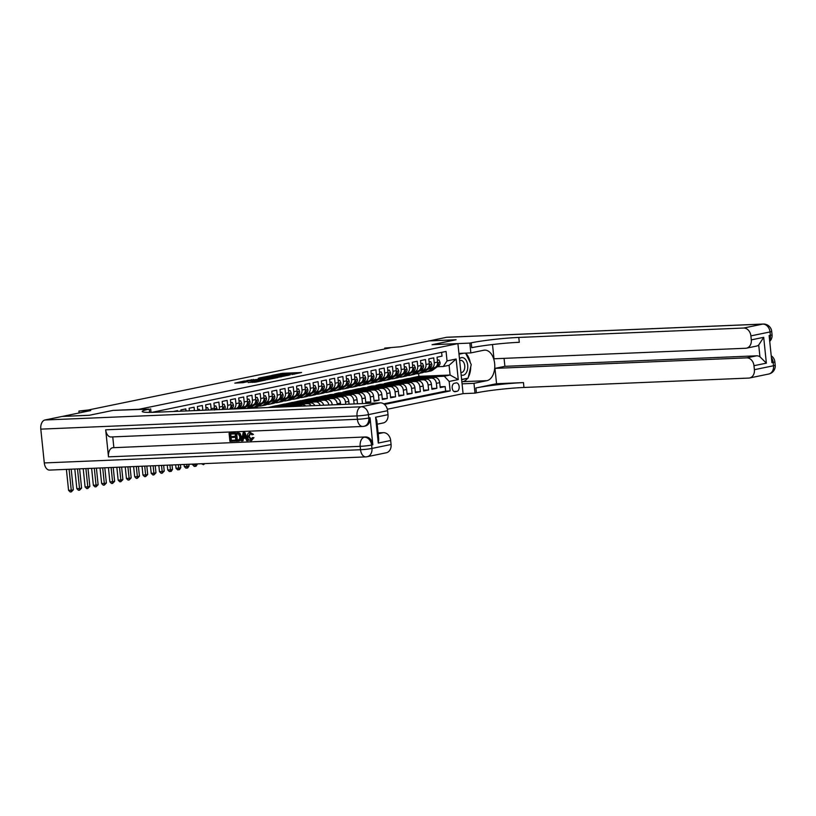 <?xml version="1.0" encoding="UTF-8"?>
<svg xmlns="http://www.w3.org/2000/svg" width="816" height="816" viewBox="0 0 816 816"><rect width="100%" height="100%" fill="white"/><g stroke="black" fill="none" stroke-linecap="round" stroke-linejoin="round"><path stroke-width="1.22" d="M291.873 374.554L301.553 372.514L282.55 373.31L271.871 375.36L290.445 373.912L293.699 373.942L291.873 374.554M248.237 382.439L255.683 382.133L265.526 380.062L244.137 381.041L234.804 383.132L243.117 382.653L247.493 381.715L242.383 381.745L248.115 380.929L262.018 380.48L248.248 382.571M113.098 410.387L138.904 409.295L457.909 343.618L432.092 344.689L455.858 339.803L428.961 340.925L400.656 346.749L384.693 348.095L390.079 347.871L88.424 409.979L78.917 411.06L79.111 412.957M113.087 410.377L89.332 415.262L62.444 416.395L90.749 410.56L78.917 411.06M279.041 377.145L290.241 374.84L271.228 375.635L259.519 377.91L279.041 377.145M277.868 377.563L266.424 379.746L246.901 380.511L262.721 378.828L265.71 378.175L258.305 378.247L277.868 377.563M365.313 397.984A5.457 4.284 -101.6 0 0 360.448 392.751L330.46 394.546L357.143 393.434A5.457 4.284 78.4 0 1 361.998 398.667L365.313 397.984L365.823 402.92L370.78 401.9L365.731 402.104M373.575 396.28A5.457 4.284 -101.6 0 0 368.71 391.048L338.732 392.843L365.405 391.731A5.457 4.284 78.4 0 1 370.27 396.964L373.575 396.28L374.085 401.217L379.042 400.197L374.003 400.411M381.837 394.577A5.457 4.284 -101.6 0 0 376.972 389.354L350.299 390.466L346.994 391.15L373.667 390.028A5.457 4.284 78.4 0 1 378.532 395.26L381.837 394.577L382.347 399.514L387.304 398.494L382.265 398.708M390.099 392.873A5.457 4.284 -101.6 0 0 385.244 387.651L358.561 388.763L355.256 389.446L381.929 388.334A5.457 4.284 78.4 0 1 386.794 393.557L390.099 392.873L390.609 397.81L395.566 396.79L390.527 397.004M398.361 391.18A5.457 4.284 -101.6 0 0 393.506 385.948L363.518 387.743L390.201 386.631A5.457 4.284 78.4 0 1 395.056 391.853L398.361 391.18L398.871 396.117L403.838 395.087L398.789 395.301M406.633 389.477A5.457 4.284 -101.6 0 0 401.768 384.244L371.79 386.039L398.463 384.928A5.457 4.284 78.4 0 1 403.328 390.16L406.633 389.477L407.143 394.414L412.1 393.394L407.051 393.598M414.895 387.773A5.457 4.284 -101.6 0 0 410.03 382.541L380.052 384.336L406.725 383.224A5.457 4.284 78.4 0 1 411.59 388.457L414.895 387.773L415.405 392.71L420.362 391.69L415.324 391.894M423.157 386.07A5.457 4.284 -101.6 0 0 418.302 380.848L391.619 381.959L388.314 382.643L414.987 381.521A5.457 4.284 78.4 0 1 419.852 386.753L423.157 386.07L423.667 391.007L428.624 389.987L423.586 390.201M431.419 384.367A5.457 4.284 -101.6 0 0 426.564 379.144L399.881 380.256L396.576 380.939L423.259 379.817A5.457 4.284 78.4 0 1 428.114 385.05L431.419 384.367L431.929 389.303L436.897 388.283L436.387 383.347A5.457 4.284 -101.6 0 0 431.521 378.124L404.848 379.236L408.153 378.553L434.826 377.441A5.457 4.284 -101.6 0 1 439.691 382.673L440.201 387.6L445.159 386.58L445.628 391.109L450.146 390.925L449.167 381.46L444.302 376.227L413.11 377.533L418.894 376.339L450.085 375.034L449.086 365.303L443.292 366.496L447.035 360.907L446.066 351.441L151.888 412.355M431.848 388.498L436.897 388.283M441.619 352.349L442.007 356.153L437.05 357.184L437.56 362.11A5.457 4.284 -101.6 0 1 434.357 367.639L431.052 368.322A5.457 4.284 -101.6 0 0 434.255 362.794L433.745 357.857L428.788 358.877L429.298 363.814A5.457 4.284 -101.6 0 1 426.095 369.342L422.79 370.015A5.457 4.284 78.4 0 1 422.249 370.087L419.72 370.974A8.66 6.803 78.4 0 1 419.414 371.168M422.79 370.015A5.457 4.284 78.4 0 0 425.993 364.497L425.483 359.56L420.526 360.58L421.036 365.517A5.457 4.284 -101.6 0 1 417.833 371.035L414.528 371.719A5.457 4.284 78.4 0 1 413.987 371.79L411.448 372.677A8.66 6.803 78.4 0 1 411.152 372.871M414.528 371.719A5.457 4.284 78.4 0 0 417.731 366.2L417.221 361.264L412.264 362.284L412.774 367.22A5.457 4.284 -101.6 0 1 409.571 372.739L406.266 373.422A5.457 4.284 78.4 0 1 405.725 373.493L403.186 374.371A8.66 6.803 78.4 0 1 402.89 374.575M406.266 373.422A5.457 4.284 78.4 0 0 409.469 367.904L408.959 362.967L403.991 363.987L404.501 368.924A5.457 4.284 -101.6 0 1 401.299 374.442L397.994 375.125A5.457 4.284 78.4 0 1 397.453 375.187L394.924 376.074A8.66 6.803 78.4 0 1 394.628 376.278M397.994 375.125A5.457 4.284 78.4 0 0 401.197 369.597L400.687 364.67L395.729 365.69L396.239 370.627A5.457 4.284 -101.6 0 1 393.037 376.145L389.732 376.829A5.457 4.284 78.4 0 1 389.191 376.89L386.662 377.777A8.66 6.803 78.4 0 1 386.356 377.981M389.732 376.829A5.457 4.284 78.4 0 0 392.935 371.3L392.425 366.364L387.467 367.384L387.977 372.32A5.457 4.284 -101.6 0 1 384.775 377.849L381.47 378.532A5.457 4.284 78.4 0 1 380.929 378.593L378.389 379.481A8.66 6.803 78.4 0 1 378.094 379.675M381.47 378.532A5.457 4.284 78.4 0 0 384.673 373.004L384.163 368.067L379.205 369.087L379.715 374.024A5.457 4.284 -101.6 0 1 376.513 379.552L373.208 380.225A5.457 4.284 78.4 0 1 372.667 380.297L370.127 381.184A8.66 6.803 78.4 0 1 369.832 381.378M373.208 380.225A5.457 4.284 78.4 0 0 376.411 374.707L375.901 369.77L370.933 370.79L371.443 375.727A5.457 4.284 -101.6 0 1 368.251 381.245L364.936 381.929A5.457 4.284 78.4 0 1 364.395 382L361.865 382.877A8.66 6.803 78.4 0 1 361.57 383.081M364.936 381.929A5.457 4.284 78.4 0 0 368.138 376.411L367.628 371.474L362.671 372.494L363.181 377.431A5.457 4.284 -101.6 0 1 359.978 382.949L356.674 383.632A5.457 4.284 78.4 0 1 356.133 383.704L354.725 383.755M356.674 383.632A5.457 4.284 78.4 0 0 359.876 378.114L359.366 373.177L354.409 374.197L354.919 379.134A5.457 4.284 -101.6 0 1 351.716 384.652L348.412 385.336A5.457 4.284 78.4 0 1 347.871 385.397L346.463 385.458M348.412 385.336A5.457 4.284 78.4 0 0 351.614 379.807L351.104 374.881L346.147 375.901L346.657 380.837A5.457 4.284 -101.6 0 1 343.454 386.356L340.15 387.039A5.457 4.284 78.4 0 1 339.609 387.1L338.201 387.161M340.15 387.039A5.457 4.284 78.4 0 0 343.352 381.511L342.842 376.574L337.885 377.594L338.395 382.531A5.457 4.284 -101.6 0 1 335.192 388.059L331.877 388.732A5.457 4.284 78.4 0 1 331.337 388.804L329.939 388.865M331.877 388.732A5.457 4.284 78.4 0 0 335.08 383.214L334.57 378.277L329.613 379.297L330.123 384.234A5.457 4.284 -101.6 0 1 326.92 389.762L323.615 390.436A5.457 4.284 78.4 0 1 323.075 390.507L321.667 390.568M323.615 390.436A5.457 4.284 78.4 0 0 326.818 384.917L326.308 379.981L321.351 381.001L321.861 385.937A5.457 4.284 -101.6 0 1 318.658 391.456L315.353 392.139A5.457 4.284 78.4 0 1 314.813 392.21L313.405 392.261M315.353 392.139A5.457 4.284 78.4 0 0 318.556 386.621L318.046 381.684L313.089 382.704L313.599 387.641A5.457 4.284 -101.6 0 1 310.396 393.159L307.091 393.842A5.457 4.284 78.4 0 1 306.551 393.904L305.143 393.965M307.091 393.842A5.457 4.284 78.4 0 0 310.294 388.324L309.784 383.387L304.827 384.407L305.337 389.344A5.457 4.284 -101.6 0 1 302.134 394.862L298.829 395.546A5.457 4.284 78.4 0 1 298.289 395.607L296.881 395.668M298.829 395.546A5.457 4.284 78.4 0 0 302.032 390.017L301.522 385.081L296.555 386.111L297.065 391.037A5.457 4.284 -101.6 0 1 293.862 396.566L290.557 397.249A5.457 4.284 78.4 0 1 290.017 397.31L287.487 398.198A8.66 6.803 78.4 0 1 287.191 398.402M290.557 397.249A5.457 4.284 78.4 0 0 293.76 391.721L293.25 386.784L288.293 387.804L288.803 392.741A5.457 4.284 -101.6 0 1 285.6 398.269L282.295 398.942A5.457 4.284 78.4 0 1 281.755 399.014L279.225 399.901A8.66 6.803 78.4 0 1 278.919 400.095M282.295 398.942A5.457 4.284 78.4 0 0 285.498 393.424L284.988 388.487L280.031 389.507L280.541 394.444A5.457 4.284 -101.6 0 1 277.338 399.973L274.033 400.646A5.457 4.284 78.4 0 1 273.493 400.717L270.953 401.605A8.66 6.803 78.4 0 1 270.657 401.798M274.033 400.646A5.457 4.284 78.4 0 0 277.236 395.128L276.726 390.191L271.769 391.211L272.279 396.148A5.457 4.284 -101.6 0 1 269.076 401.666L265.771 402.349A5.457 4.284 78.4 0 1 265.231 402.421L262.691 403.298A8.66 6.803 78.4 0 1 262.395 403.502M265.771 402.349A5.457 4.284 78.4 0 0 268.974 396.831L268.464 391.894L263.497 392.914L264.007 397.851A5.457 4.284 -101.6 0 1 260.804 403.369L257.499 404.053A5.457 4.284 78.4 0 1 256.958 404.114L254.429 405.001A8.66 6.803 78.4 0 1 254.133 405.205M257.499 404.053A5.457 4.284 78.4 0 0 260.702 398.534L260.192 393.598L255.235 394.618L255.745 399.554A5.457 4.284 -101.6 0 1 252.542 405.073L249.237 405.756A5.457 4.284 78.4 0 1 248.696 405.817L246.167 406.705A8.66 6.803 78.4 0 1 245.871 406.909M249.237 405.756A5.457 4.284 78.4 0 0 252.44 400.228L251.93 395.291L246.973 396.321L247.483 401.248A5.457 4.284 -101.6 0 1 244.28 406.776L240.975 407.459A5.457 4.284 78.4 0 1 240.434 407.521L237.895 408.408A8.66 6.803 78.4 0 1 237.599 408.612M240.975 407.459A5.457 4.284 78.4 0 0 244.178 401.931L243.668 396.994L238.711 398.014L239.221 402.951A5.457 4.284 -101.6 0 1 236.018 408.479L233.59 408.979M233.274 408.989A5.457 4.284 78.4 0 0 235.916 403.634L235.406 398.698L230.449 399.718L230.959 404.654A5.457 4.284 -101.6 0 1 229.602 409.142M226.746 409.265A5.457 4.284 78.4 0 0 227.644 405.338L227.134 400.401L222.176 401.421L222.686 406.358A5.457 4.284 -101.6 0 1 222.248 409.448A3.611 2.836 78.4 0 0 222.615 408.275L223.615 408.071L222.615 408.275M219.147 409.581A5.457 4.284 78.4 0 0 219.382 407.041L218.872 402.104L213.914 403.124L214.424 408.061A5.457 4.284 -101.6 0 1 214.384 409.775M211.14 409.918A5.457 4.284 78.4 0 0 211.12 408.734L210.61 403.808L205.652 404.828L206.162 409.765A5.457 4.284 -101.6 0 1 206.193 410.122M202.837 410.264L202.348 405.501L197.39 406.521L197.798 410.468M194.432 410.611L194.075 407.204L189.118 408.224L189.394 410.825M186.028 410.958L185.813 408.908L180.856 409.928L180.989 411.172M177.623 411.315L177.551 410.611L173.247 411.499M295.035 406.409A5.457 4.284 -101.6 0 0 294.331 406.368L267.22 407.572M305.653 405.96A5.457 4.284 -101.6 0 0 302.593 404.665L275.92 405.776L268.495 407.449M301.736 406.133A5.457 4.284 78.4 0 0 299.288 405.348L272.615 406.46M314.905 405.583A5.457 4.284 -101.6 0 0 310.855 402.961L284.182 404.083L276.757 405.746M311.263 405.725A5.457 4.284 78.4 0 0 307.55 403.645L280.877 404.756M323.728 405.205A5.457 4.284 -101.6 0 0 319.127 401.258L292.444 402.38L285.029 404.042M320.239 405.358A5.457 4.284 78.4 0 0 315.823 401.941L289.139 403.053M332.255 404.858L332.255 404.787A5.457 4.284 -101.6 0 0 327.389 399.565L300.716 400.676L293.291 402.339M328.879 404.991A5.457 4.284 78.4 0 0 324.085 400.238L297.412 401.36M340.66 404.501L340.517 403.084A5.457 4.284 -101.6 0 0 335.651 397.861L308.978 398.973L301.553 400.636M337.304 404.644L337.212 403.767A5.457 4.284 78.4 0 0 332.347 398.545L305.674 399.656M349.064 404.155L348.779 401.39A5.457 4.284 -101.6 0 0 343.913 396.158L317.24 397.27L309.815 398.942M345.698 404.287L345.474 402.064A5.457 4.284 78.4 0 0 340.609 396.841L313.936 397.953M357.469 403.798L357.041 399.687A5.457 4.284 -101.6 0 0 352.186 394.454L325.502 395.566L318.087 397.239M354.103 403.94L353.736 400.37A5.457 4.284 78.4 0 0 348.881 395.138L322.198 396.25M456.154 382.918L454.328 383.296A4.223 2.591 87.6 0 0 452.186 387.804A4.223 2.591 87.6 0 0 454.94 391.711A4.223 2.591 87.6 0 0 455.195 391.68L457.021 391.303A4.223 2.591 87.6 0 0 459.163 386.794A4.223 2.591 87.6 0 0 456.409 382.888A4.223 2.591 87.6 0 0 456.154 382.918M387.335 409.244L463.08 393.649L457.909 343.618M384.489 404.44L450.146 390.925M447.035 360.907L456.134 359.03L458.255 379.583L449.167 381.46M427.686 369.475A8.66 6.803 78.4 0 0 427.982 369.271L430.511 368.383A5.457 4.284 -101.6 0 0 431.052 368.322M428.114 385.05L428.624 389.987M419.852 386.753L420.362 391.69M411.59 388.457L412.1 393.394M403.328 390.16L403.838 395.087M395.056 391.853L395.566 396.79M386.794 393.557L387.304 398.494M378.532 395.26L379.042 400.197M370.27 396.964L370.78 401.9M361.998 398.667L362.508 403.594M383.724 403.859L445.628 391.109M444.302 376.227L450.085 375.034L458.255 379.583M437.376 366.741L443.292 366.496M384.693 348.095L384.785 348.962M418.894 376.339L418.598 373.514M330.46 394.546L326.349 395.536M338.732 392.843L334.611 393.832M346.994 391.15L342.873 392.129M355.256 389.446L351.145 390.425M363.518 387.743L359.407 388.732M371.79 386.039L367.669 387.029M380.052 384.336L375.931 385.325M388.314 382.643L384.193 383.622M396.576 380.939L392.465 381.919M404.848 379.236L400.727 380.225M413.11 377.533L408.989 378.522M413.12 377.665L421.189 377.329L421.26 378.002M421.189 377.329L417.058 378.185M440.11 386.794L445.159 386.58M404.858 379.369L412.927 379.032L408.796 379.879M412.927 379.032L412.998 379.705M396.596 381.072L404.665 380.735L404.726 381.409M404.665 380.735L400.534 381.582M388.324 382.775L396.392 382.439L396.464 383.112M396.392 382.439L392.261 383.285M380.062 384.479L388.13 384.142L388.202 384.815M388.13 384.142L383.999 384.989M371.8 386.172L379.868 385.835L379.94 386.519M379.868 385.835L375.737 386.692M363.538 387.875L371.606 387.539L371.678 388.212M371.606 387.539L367.475 388.396M355.276 389.579L363.334 389.242L363.406 389.915M363.334 389.242L359.203 390.089M347.004 391.282L355.072 390.946L355.144 391.619M355.072 390.946L350.941 391.792M338.742 392.986L346.81 392.649L346.882 393.322M346.81 392.649L342.679 393.496M330.48 394.689L338.548 394.352L338.62 395.026M338.548 394.352L334.417 395.199M322.218 396.382L330.286 396.046L330.347 396.729M330.286 396.046L326.155 396.902M313.946 398.086L322.014 397.749L322.085 398.422M322.014 397.749L317.883 398.606M305.684 399.789L313.752 399.452L313.823 400.126M313.752 399.452L309.621 400.299M297.422 401.492L305.49 401.156L305.561 401.829M305.49 401.156L301.359 402.002M289.16 403.196L297.228 402.859L297.289 403.532M297.228 402.859L293.097 403.706M280.888 404.899L288.956 404.552L289.027 405.236M288.956 404.552L284.825 405.409M272.626 406.592L280.694 406.256L280.765 406.929M280.694 406.256L276.563 407.113M449.086 365.303L456.134 359.03M294.331 374.167L293.719 374.197M284.519 374.585L283.907 374.605M267.995 377.512L267.393 377.635M288.109 375.207L267.893 376.513L288.14 375.452M268.852 378.706L274.584 377.89L264.19 378.767L268.852 378.706L268.923 379.409M432.704 367.975L428.767 370.811A10.435 8.191 78.4 0 1 426.227 371.943A10.435 8.191 78.4 0 1 424.085 372.025M437.376 360.284L438.977 359.948L440.079 362.488A3.611 2.836 78.4 0 1 438.835 365.68L432.898 369.964A10.435 8.191 78.4 0 1 430.358 371.096L428.788 371.413A10.435 8.191 -101.6 0 0 431.327 370.291L437.264 366.007A3.611 2.836 -101.6 0 0 438.488 363.824L437.488 364.028A3.611 2.836 78.4 0 1 437.131 365.18M438.977 359.948L437.356 360.06M434.275 367.659L430.338 370.495A10.435 8.191 78.4 0 1 427.788 371.617L426.227 371.943M437.519 363.865L438.488 363.824L437.488 364.028M461.152 374.983A8.864 5.437 87.6 0 0 467.558 369.281A8.864 5.437 87.6 0 0 464.222 358.255A8.864 5.437 87.6 0 0 459.469 358.683M460.897 372.514A6.069 3.723 87.6 0 0 461.305 372.535A6.069 3.723 87.6 0 0 464.743 367.598A6.069 3.723 87.6 0 0 462.356 360.876A6.069 3.723 87.6 0 0 460.805 360.407A6.069 3.723 87.6 0 0 459.683 360.743M459.01 354.185L463.814 353.195M465.62 353.124L471.25 364.579L468.098 378.145L461.621 379.471M429.216 340.915L446.485 337.314L762.725 324.105A8.18 5.018 87.6 0 1 763.225 324.044A8.18 8.18 0 0 1 771.701 331.378A8.18 0.643 174.1 0 1 770.018 331.949L750.893 335.886A8.18 6.426 -101.6 0 0 743.6 328.042L762.725 324.105A8.18 6.426 78.4 0 1 770.018 331.949L770.375 335.325L769.131 335.58L771.926 362.63L773.17 362.375L773.517 365.752A8.18 6.426 78.4 0 1 768.713 374.034L749.578 377.981A8.18 6.426 -101.6 0 0 754.382 369.689L773.517 365.752A8.18 0.643 -5.9 0 0 775.2 365.18A8.18 8.18 0 0 1 768.713 374.034M429.216 340.874L456.103 339.752L432.184 344.689M462.07 383.826L473.984 383.326L486.917 380.664A15.341 9.415 87.6 0 0 494.71 364.303A15.341 9.415 87.6 0 0 484.704 350.125A15.341 9.415 87.6 0 0 483.776 350.237L470.842 352.91L469.832 343.097L471.23 342.812A34.088 2.672 174.1 0 1 518.782 337.436L743.6 328.042M473.984 383.326L474.994 393.139L476.401 392.843A34.088 2.672 174.1 0 1 523.954 387.467L748.772 378.073A8.18 6.426 -101.6 0 0 749.578 377.981M496.556 383.724L475.901 387.977A34.088 2.672 174.1 0 1 523.454 382.602L496.556 383.724L494.975 368.373L504.89 366.333L504.064 358.357M492.507 344.536L493.986 358.775L745.691 348.259A8.18 6.426 -101.6 0 0 746.497 348.157A8.18 6.426 -101.6 0 0 751.301 339.874L763.694 337.324L766.367 363.151L759.931 356.765L758.717 344.995A8.18 6.426 78.4 0 1 756.412 346.117L746.497 348.157M766.367 363.151L753.974 365.701L754.382 369.689M753.974 365.701A8.18 6.426 -101.6 0 0 746.681 357.857L756.595 355.817A8.18 6.426 78.4 0 1 759.931 356.765M494.975 368.373L746.681 357.857M446.485 337.314A8.18 5.018 -92.4 0 1 446.984 337.253L763.225 324.044M458.929 353.399L470.842 352.91M432.184 344.678L469.832 343.097M463.08 393.628L474.994 393.139M750.893 335.886L751.301 339.874M504.89 366.333L756.595 355.817M471.23 342.812L471.74 347.677A34.088 2.672 174.1 0 1 519.292 342.302L518.782 337.436M758.717 344.995L763.694 337.324M465.671 353.226A15.341 9.415 -92.4 0 1 470.261 362.579M470.679 367.027A15.341 9.415 -92.4 0 1 468.353 377.023M467.588 378.247A15.341 9.415 -92.4 0 1 462.825 381.674L461.866 381.868M461.642 379.705L467.262 378.318M460.214 353.348L458.949 353.614M465.752 378.624L467.201 378.563M250.798 433.082L249.104 436.325L251.44 439.528M252.379 437.56L253.317 437.784L250.961 440.599C248.951 440.467 247.809 439.1 247.534 436.499C247.309 434.01 248.166 432.602 250.084 432.276L252.807 434.53L251.93 434.816L250.135 433.214L248.441 436.458L250.777 439.661L252.379 437.56L253.97 437.651L251.614 440.467M250.961 440.599L251.685 440.456M249.992 432.286L253.47 434.398L251.93 434.816M243.525 438.294L243.076 440.711L241.444 440.895L243.168 432.674L244.198 432.623L247.595 440.63L246.626 440.671L245.636 438.212L242.882 438.325L242.413 440.854M243.168 432.674L244.861 432.49L248.258 440.497L247.595 440.63M235.202 440.099L235.294 441.038L229.918 441.374L229.082 433.255L234.294 432.929L234.386 433.867L230.081 434.153L230.347 436.652L234.396 436.376L234.498 437.315L230.438 437.59L230.734 440.395L235.202 440.099L234.539 440.242L234.631 441.181M230.755 434.132L230.999 436.519M231.112 437.56L231.387 440.263M105.692 429.818L357.388 419.302A8.18 5.018 87.6 0 0 362.692 426.452L110.986 436.968A8.18 5.018 -92.4 0 1 105.692 429.818L108.487 456.858A8.18 5.018 -92.4 0 1 112.608 447.729L365.548 436.958A8.18 6.426 78.4 0 1 372.841 444.802L370.046 417.751A8.18 6.426 78.4 0 1 365.242 426.034L363.997 426.299A8.18 6.426 -101.6 0 0 368.801 418.006L370.046 417.751M113.842 447.474L112.751 436.897M235.039 433.01L239.394 433.531L240.751 436.805C241.026 439.396 240.169 440.803 238.19 441.028L235.875 441.119L235.039 433.01L240.057 433.388L241.403 436.662C241.679 439.263 240.832 440.671 238.843 440.895M238.19 441.028L239.129 440.875M89.087 415.313L113.006 410.387L149.257 409.112A34.088 2.672 -5.9 0 0 142.229 411.488A34.088 2.672 -5.9 0 0 155.479 412.243L380.297 402.849A8.18 6.426 78.4 0 1 387.59 410.693L368.455 414.63L368.801 418.006A8.18 0.643 -5.9 0 1 357.388 419.302L357.041 415.925L40.8 429.134A8.18 5.018 -92.4 0 1 44.921 419.995L62.189 416.446L89.087 415.313M151.021 412.366L150.654 408.816M375.605 417.231L376.819 420.577L378.736 439.141L378.277 443.057L375.605 417.231L387.998 414.681L387.59 410.693M387.998 414.681A8.18 6.426 78.4 0 1 383.194 422.963L377.196 424.198M44.299 462.937L360.539 449.728A8.18 5.018 87.6 0 0 365.833 456.878L49.592 470.087A8.18 5.018 -92.4 0 1 44.299 462.937L40.8 429.134M378.094 432.888L383.377 432.664A8.18 6.426 78.4 0 1 390.67 440.507L378.277 443.057M372.841 444.802L371.596 445.057L371.953 448.433L391.078 444.496L390.67 440.507M391.078 444.496A8.18 6.426 78.4 0 1 386.274 452.778L367.149 456.715A8.18 6.426 -101.6 0 0 371.953 448.433A8.18 0.643 -5.9 0 1 360.539 449.728L360.182 446.342L108.487 456.858M230.734 440.395L234.539 440.242M230.347 436.652L234.396 436.376M233.733 436.509L233.835 437.447M229.082 433.255L234.294 432.929M233.631 433.072L233.723 434.01M236.711 433.877L237.344 440.018L239.486 439.457L239.833 436.825L238.435 433.979L236.038 433.908L236.691 440.15L238.578 440.028M240.751 436.805L241.403 436.662M239.394 433.531L240.057 433.388M238.394 432.99L239.057 432.847M236.691 440.15L237.344 440.018M243.494 435.101L243.066 437.376L245.269 437.284L243.78 433.582L243.729 437.243L245.228 437.182M244.198 432.623L244.861 432.49M243.066 437.376L243.729 437.243M248.441 436.458L249.104 436.325M252.807 434.53L253.47 434.398M253.317 437.784L253.97 437.651M424.442 369.679L420.505 372.514A10.435 8.191 78.4 0 1 417.955 373.646A10.435 8.191 78.4 0 1 415.823 373.728M429.114 361.988L430.715 361.651L431.817 364.191A3.611 2.836 78.4 0 1 430.573 367.384L424.636 371.668A10.435 8.191 78.4 0 1 422.086 372.79L420.515 373.116A10.435 8.191 -101.6 0 0 423.065 371.984L429.002 367.71A3.611 2.836 -101.6 0 0 430.216 365.527L429.226 365.731A3.611 2.836 78.4 0 1 428.869 366.884M430.715 361.651L429.083 361.753M426.013 369.352L422.076 372.188A10.435 8.191 78.4 0 1 419.526 373.32L417.955 373.646M429.257 365.568L430.216 365.527L429.226 365.731M416.18 371.382L412.243 374.218A10.435 8.191 78.4 0 1 409.693 375.35A10.435 8.191 78.4 0 1 407.561 375.431M420.842 363.681L422.453 363.355L423.555 365.884A3.611 2.836 78.4 0 1 422.311 369.087L416.374 373.371A10.435 8.191 78.4 0 1 413.824 374.493L412.253 374.819A10.435 8.191 -101.6 0 0 414.803 373.687L420.74 369.413A3.611 2.836 -101.6 0 0 421.954 367.231L420.964 367.435A3.611 2.836 78.4 0 1 420.607 368.587M422.453 363.355L420.821 363.457M417.741 371.056L413.814 373.891A10.435 8.191 78.4 0 1 411.264 375.023L409.693 375.35M420.995 367.271L421.954 367.231L420.964 367.435M407.908 373.085L403.981 375.921A10.435 8.191 78.4 0 1 401.431 377.043A10.435 8.191 78.4 0 1 399.289 377.125M412.58 365.384L414.181 365.058L415.293 367.588A3.611 2.836 78.4 0 1 414.049 370.79L408.112 375.064A10.435 8.191 78.4 0 1 405.562 376.196L403.991 376.523A10.435 8.191 -101.6 0 0 406.541 375.391L412.478 371.117A3.611 2.836 -101.6 0 0 413.692 368.934L412.702 369.138A3.611 2.836 78.4 0 1 412.345 370.291M414.181 365.058L412.559 365.16M409.479 372.759L405.542 375.595A10.435 8.191 78.4 0 1 403.002 376.727L401.431 377.043M412.733 368.975L413.692 368.934L412.702 369.138M399.646 374.789L395.709 377.624A10.435 8.191 78.4 0 1 393.169 378.746A10.435 8.191 78.4 0 1 391.027 378.828M404.318 367.088L405.919 366.761L407.021 369.291A3.611 2.836 78.4 0 1 405.776 372.494L399.84 376.768A10.435 8.191 78.4 0 1 397.3 377.9L395.729 378.226A10.435 8.191 -101.6 0 0 398.269 377.094L404.206 372.81A3.611 2.836 -101.6 0 0 405.43 370.637L404.44 370.841A3.611 2.836 78.4 0 1 404.073 371.994M405.919 366.761L404.297 366.863M401.217 374.462L397.28 377.298A10.435 8.191 78.4 0 1 394.74 378.43L393.169 378.746M404.471 370.678L405.43 370.637L404.44 370.841M391.384 376.482L387.447 379.318A10.435 8.191 78.4 0 1 384.897 380.45A10.435 8.191 78.4 0 1 382.765 380.531M396.056 368.791L397.657 368.455L398.759 370.994A3.611 2.836 78.4 0 1 397.514 374.197L391.578 378.471A10.435 8.191 78.4 0 1 389.028 379.603L387.467 379.919A10.435 8.191 -101.6 0 0 390.007 378.797L395.944 374.513A3.611 2.836 -101.6 0 0 397.168 372.341L396.168 372.545A3.611 2.836 78.4 0 1 395.811 373.697M397.657 368.455L396.025 368.567M392.955 376.166L389.018 379.001A10.435 8.191 78.4 0 1 386.468 380.123L384.897 380.45M396.199 372.382L397.168 372.341L396.168 372.545M383.122 378.185L379.185 381.021A10.435 8.191 78.4 0 1 376.635 382.153A10.435 8.191 78.4 0 1 374.503 382.235M387.784 370.495L389.395 370.158L390.497 372.698A3.611 2.836 78.4 0 1 389.252 375.89L383.316 380.174A10.435 8.191 78.4 0 1 380.766 381.307L379.195 381.623A10.435 8.191 -101.6 0 0 381.745 380.501L387.682 376.217A3.611 2.836 -101.6 0 0 388.895 374.034L387.906 374.238A3.611 2.836 78.4 0 1 387.549 375.391M389.395 370.158L387.763 370.27M384.693 377.869L380.756 380.705A10.435 8.191 78.4 0 1 378.206 381.827L376.635 382.153M387.937 374.075L388.895 374.034L387.906 374.238M374.85 379.889L370.923 382.724A10.435 8.191 78.4 0 1 368.373 383.857A10.435 8.191 78.4 0 1 366.231 383.938M379.522 372.188L381.123 371.861L382.235 374.401A3.611 2.836 78.4 0 1 380.99 377.594L375.054 381.878A10.435 8.191 78.4 0 1 372.504 383L370.933 383.326A10.435 8.191 -101.6 0 0 373.483 382.194L379.42 377.92A3.611 2.836 -101.6 0 0 380.633 375.737L379.644 375.941A3.611 2.836 78.4 0 1 379.287 377.094M381.123 371.861L379.501 371.963M376.421 379.562L372.494 382.398A10.435 8.191 78.4 0 1 369.944 383.53L368.373 383.857M379.675 375.778L380.633 375.737L379.644 375.941M366.588 381.592L362.651 384.428A10.435 8.191 78.4 0 1 360.111 385.56A10.435 8.191 78.4 0 1 357.969 385.642M371.26 373.891L372.861 373.565L373.963 376.094A3.611 2.836 78.4 0 1 372.718 379.297L366.782 383.571A10.435 8.191 78.4 0 1 364.242 384.703L362.671 385.03A10.435 8.191 -101.6 0 0 365.221 383.897L371.147 379.624A3.611 2.836 -101.6 0 0 372.371 377.441L371.382 377.645A3.611 2.836 78.4 0 1 371.015 378.797M372.861 373.565L371.239 373.667M368.159 381.266L364.222 384.101A10.435 8.191 78.4 0 1 361.682 385.234L360.111 385.56M371.413 377.482L372.371 377.441L371.382 377.645M354.746 383.755L353.603 384.581A8.66 6.803 78.4 0 1 353.308 384.785M358.326 383.296L354.389 386.131A10.435 8.191 78.4 0 1 351.839 387.253A10.435 8.191 78.4 0 1 349.707 387.335M362.998 375.595L364.599 375.268L365.701 377.798A3.611 2.836 78.4 0 1 364.456 381.001L358.52 385.274A10.435 8.191 78.4 0 1 355.98 386.407L354.409 386.733A10.435 8.191 -101.6 0 0 356.949 385.601L362.885 381.327A3.611 2.836 -101.6 0 0 364.109 379.144L363.11 379.348A3.611 2.836 78.4 0 1 362.753 380.501M364.599 375.268L362.967 375.37M359.897 382.969L355.96 385.805A10.435 8.191 78.4 0 1 353.41 386.937L351.839 387.253M363.14 379.185L364.109 379.144L363.11 379.348M346.484 385.458L345.331 386.284A8.66 6.803 78.4 0 1 345.035 386.488M350.064 384.999L346.127 387.835A10.435 8.191 78.4 0 1 343.577 388.957A10.435 8.191 78.4 0 1 341.445 389.038M354.725 377.298L356.337 376.972L357.439 379.501A3.611 2.836 78.4 0 1 356.194 382.704L350.258 386.978A10.435 8.191 78.4 0 1 347.708 388.11L346.137 388.436A10.435 8.191 -101.6 0 0 348.687 387.304L354.623 383.02A3.611 2.836 -101.6 0 0 355.837 380.848L354.848 381.052A3.611 2.836 78.4 0 1 354.491 382.204M356.337 376.972L354.705 377.074M351.635 384.673L347.698 387.508A10.435 8.191 78.4 0 1 345.148 388.64L343.577 388.957M354.878 380.888L355.837 380.848L354.848 381.052M338.222 387.161L337.069 387.988A8.66 6.803 78.4 0 1 336.773 388.192M341.792 386.692L337.865 389.528A10.435 8.191 78.4 0 1 335.315 390.66A10.435 8.191 78.4 0 1 333.173 390.742M346.463 379.001L348.065 378.665L349.177 381.205A3.611 2.836 78.4 0 1 347.932 384.407L341.996 388.681A10.435 8.191 78.4 0 1 339.446 389.813L337.875 390.13A10.435 8.191 -101.6 0 0 340.425 389.008L346.361 384.724A3.611 2.836 -101.6 0 0 347.575 382.551L346.586 382.755A3.611 2.836 78.4 0 1 346.229 383.897M348.065 378.665L346.443 378.777M343.363 386.376L339.436 389.212A10.435 8.191 78.4 0 1 336.886 390.334L335.315 390.66M346.616 382.582L347.575 382.551L346.586 382.755M329.96 388.865L328.807 389.691A8.66 6.803 78.4 0 1 328.511 389.885M333.53 388.396L329.593 391.231A10.435 8.191 78.4 0 1 327.053 392.363A10.435 8.191 78.4 0 1 324.911 392.445M338.201 380.705L339.803 380.368L340.915 382.908A3.611 2.836 78.4 0 1 339.66 386.101L333.734 390.385A10.435 8.191 78.4 0 1 331.184 391.517L329.613 391.833A10.435 8.191 -101.6 0 0 332.163 390.701L338.089 386.427A3.611 2.836 -101.6 0 0 339.313 384.244L338.324 384.448A3.611 2.836 78.4 0 1 337.957 385.601M339.803 380.368L338.181 380.48M335.101 388.069L331.163 390.915A10.435 8.191 78.4 0 1 328.624 392.037L327.053 392.363M338.354 384.285L339.313 384.244L338.324 384.448M321.688 390.558L320.545 391.394A8.66 6.803 78.4 0 1 320.249 391.588M325.268 390.099L321.331 392.935A10.435 8.191 78.4 0 1 318.781 394.067A10.435 8.191 78.4 0 1 316.649 394.148M329.939 382.398L331.541 382.072L332.642 384.611A3.611 2.836 78.4 0 1 331.398 387.804L325.462 392.088A10.435 8.191 78.4 0 1 322.922 393.21L321.351 393.536A10.435 8.191 -101.6 0 0 323.891 392.404L329.827 388.13A3.611 2.836 -101.6 0 0 331.051 385.948L330.052 386.152A3.611 2.836 78.4 0 1 329.695 387.304M331.541 382.072L329.909 382.174M326.839 389.773L322.901 392.608A10.435 8.191 78.4 0 1 320.351 393.74L318.781 394.067M330.082 385.988L331.051 385.948L330.052 386.152M313.426 392.261L312.273 393.088A8.66 6.803 78.4 0 1 311.977 393.292M317.006 391.802L313.069 394.638A10.435 8.191 78.4 0 1 310.519 395.77A10.435 8.191 78.4 0 1 308.387 395.852M321.677 384.101L323.279 383.775L324.38 386.305A3.611 2.836 78.4 0 1 323.136 389.507L317.2 393.781A10.435 8.191 78.4 0 1 314.65 394.913L313.079 395.24A10.435 8.191 -101.6 0 0 315.629 394.108L321.565 389.834A3.611 2.836 -101.6 0 0 322.779 387.651L321.79 387.855A3.611 2.836 78.4 0 1 321.433 389.008M323.279 383.775L321.647 383.877M318.577 391.476L314.639 394.312A10.435 8.191 78.4 0 1 312.089 395.444L310.519 395.77M321.82 387.692L322.779 387.651L321.79 387.855M305.164 393.965L304.011 394.791A8.66 6.803 78.4 0 1 303.715 394.995M308.734 393.506L304.807 396.341A10.435 8.191 78.4 0 1 302.257 397.463A10.435 8.191 78.4 0 1 300.125 397.545M313.405 385.805L315.007 385.478L316.118 388.008A3.611 2.836 78.4 0 1 314.874 391.211L308.938 395.485A10.435 8.191 78.4 0 1 306.388 396.617L304.817 396.943A10.435 8.191 -101.6 0 0 307.367 395.811L313.303 391.537A3.611 2.836 -101.6 0 0 314.517 389.354L313.528 389.558A3.611 2.836 78.4 0 1 313.171 390.711M315.007 385.478L313.385 385.58M310.304 393.179L306.377 396.015A10.435 8.191 78.4 0 1 303.827 397.147L302.257 397.463M313.558 389.395L314.517 389.354L313.528 389.558M296.902 395.668L295.749 396.494A8.66 6.803 78.4 0 1 295.453 396.698M300.472 395.199L296.534 398.045A10.435 8.191 78.4 0 1 293.995 399.167A10.435 8.191 78.4 0 1 291.853 399.248M305.143 387.508L306.745 387.182L307.856 389.711A3.611 2.836 78.4 0 1 306.602 392.914L300.676 397.188A10.435 8.191 78.4 0 1 298.126 398.32L296.555 398.647A10.435 8.191 -101.6 0 0 299.105 397.514L305.041 393.23A3.611 2.836 -101.6 0 0 306.255 391.058L305.266 391.262A3.611 2.836 78.4 0 1 304.909 392.414M306.745 387.182L305.123 387.284M302.042 394.883L298.105 397.718A10.435 8.191 78.4 0 1 295.565 398.851L293.995 399.167M305.296 391.099L306.255 391.058L305.266 391.262M292.21 396.902L288.272 399.738A10.435 8.191 78.4 0 1 285.733 400.87A10.435 8.191 78.4 0 1 283.591 400.952M296.881 389.212L298.483 388.875L299.584 391.415A3.611 2.836 78.4 0 1 298.34 394.618L292.403 398.891A10.435 8.191 78.4 0 1 289.864 400.024L288.293 400.34A10.435 8.191 -101.6 0 0 290.833 399.218L296.769 394.934A3.611 2.836 -101.6 0 0 297.993 392.761L297.004 392.965A3.611 2.836 78.4 0 1 296.636 394.108M298.483 388.875L296.861 388.987M293.78 396.586L289.843 399.422A10.435 8.191 78.4 0 1 287.293 400.544L285.733 400.87M297.024 392.792L297.993 392.761L297.004 392.965M283.948 398.606L280.01 401.441A10.435 8.191 78.4 0 1 277.46 402.574A10.435 8.191 78.4 0 1 275.329 402.655M288.619 390.915L290.221 390.578L291.322 393.118A3.611 2.836 78.4 0 1 290.078 396.311L284.141 400.595A10.435 8.191 78.4 0 1 281.591 401.717L280.021 402.043A10.435 8.191 -101.6 0 0 282.571 400.911L288.507 396.637A3.611 2.836 -101.6 0 0 289.721 394.454L288.731 394.658A3.611 2.836 78.4 0 1 288.374 395.811M290.221 390.578L288.589 390.691M285.518 398.279L281.581 401.115A10.435 8.191 78.4 0 1 279.031 402.247L277.46 402.574M288.762 394.495L289.721 394.454L288.731 394.658M275.686 400.309L271.748 403.145A10.435 8.191 78.4 0 1 269.198 404.277A10.435 8.191 78.4 0 1 267.067 404.359M280.347 392.608L281.959 392.282L283.06 394.811A3.611 2.836 78.4 0 1 281.816 398.014L275.879 402.298A10.435 8.191 78.4 0 1 273.329 403.42L271.759 403.747A10.435 8.191 -101.6 0 0 274.309 402.614L280.245 398.341A3.611 2.836 -101.6 0 0 281.459 396.158L280.469 396.362A3.611 2.836 78.4 0 1 280.112 397.514M281.959 392.282L280.327 392.384M277.246 399.983L273.319 402.818A10.435 8.191 78.4 0 1 270.769 403.951L269.198 404.277M280.5 396.199L281.459 396.158L280.469 396.362M204.908 463.6L203.48 464.692L201.419 463.753M203.49 463.661L203.48 464.692M267.413 402.013L263.486 404.848A10.435 8.191 78.4 0 1 260.936 405.98A10.435 8.191 78.4 0 1 258.794 406.062M272.085 394.312L273.686 393.985L274.798 396.515A3.611 2.836 78.4 0 1 273.554 399.718L267.617 403.991A10.435 8.191 78.4 0 1 265.067 405.124L263.497 405.45A10.435 8.191 -101.6 0 0 266.047 404.318L271.983 400.044A3.611 2.836 -101.6 0 0 273.197 397.861L272.207 398.065A3.611 2.836 78.4 0 1 271.85 399.218M273.686 393.985L272.065 394.087M268.984 401.686L265.057 404.522A10.435 8.191 78.4 0 1 262.507 405.654L260.936 405.98M272.238 397.902L273.197 397.861L272.207 398.065M195.157 464.008L195.228 464.722L197.258 463.927M197.288 464.304L196.044 466.222L194.147 466.436L192.464 464.12M192.535 464.834L195.228 464.722L195.218 466.385M259.151 403.716L255.214 406.552A10.435 8.191 78.4 0 1 252.674 407.674A10.435 8.191 78.4 0 1 250.532 407.755M263.823 396.015L265.424 395.689L266.526 398.218A3.611 2.836 78.4 0 1 265.282 401.421L259.345 405.695A10.435 8.191 78.4 0 1 256.805 406.827L255.235 407.153A10.435 8.191 -101.6 0 0 257.785 406.021L263.711 401.747A3.611 2.836 -101.6 0 0 264.935 399.565L263.945 399.769A3.611 2.836 78.4 0 1 263.578 400.921M265.424 395.689L263.803 395.791M260.722 403.39L256.785 406.225A10.435 8.191 78.4 0 1 254.245 407.357L252.674 407.674M263.976 399.605L264.935 399.565L263.945 399.769M186.752 464.365L186.966 466.426L189.026 465.997L188.853 464.273M189.026 465.997L187.782 467.915L185.885 468.139L184.273 466.538L184.059 464.477M184.273 466.538L186.966 466.426L186.956 468.088M250.889 405.409L246.952 408.245A10.435 8.191 78.4 0 1 246.697 408.428M255.561 397.718L257.162 397.392L258.264 399.922A3.611 2.836 78.4 0 1 257.02 403.124L251.083 407.398A10.435 8.191 78.4 0 1 249.308 408.316M257.162 397.392L255.53 397.494M252.46 405.093L248.523 407.929A10.435 8.191 78.4 0 1 247.799 408.377M248.452 408.357A10.435 8.191 -101.6 0 0 249.512 407.725L255.449 403.441A3.611 2.836 -101.6 0 0 256.673 401.268L255.673 401.472A3.611 2.836 78.4 0 1 255.316 402.625M255.704 401.309L256.673 401.268L255.673 401.472M178.347 464.712L178.694 468.129L180.764 467.701L180.448 464.63M180.764 467.701L179.52 469.618L177.613 469.832L176.011 468.241L175.654 464.824M176.011 468.241L178.694 468.129L178.694 469.792M242.627 407.113L240.445 408.694M247.289 399.422L248.9 399.085L250.002 401.625A3.611 2.836 78.4 0 1 248.758 404.818L243.576 408.561M248.9 399.085L247.268 399.197M244.198 406.796L241.628 408.643M242.383 408.612L247.187 405.144A3.611 2.836 -101.6 0 0 248.401 402.961L247.411 403.165A3.611 2.836 78.4 0 1 247.054 404.318M247.442 403.002L248.401 402.961L247.411 403.165M169.942 465.069L170.432 469.832L172.502 469.404L172.043 464.977M172.502 469.404L171.258 471.322L169.351 471.536L167.739 469.945L167.249 465.181M167.739 469.945L170.432 469.832L170.432 471.495M239.027 401.125L240.628 400.789L241.74 403.328A3.611 2.836 78.4 0 1 240.496 406.521L237.303 408.816M240.628 400.789L239.006 400.891M235.926 408.49L235.365 408.898M236.12 408.867L238.925 406.847A3.611 2.836 -101.6 0 0 240.139 404.665L239.149 404.869A3.611 2.836 78.4 0 1 238.792 406.021M239.18 404.705L240.139 404.665L239.149 404.869M161.537 465.416L162.17 471.536L164.23 471.107L163.639 465.324M164.23 471.107L162.16 473.198L161.089 473.239L159.477 471.648L158.845 465.528M159.477 471.648L162.17 471.536L162.16 473.198M230.765 402.818L232.366 402.492L233.478 405.022A3.611 2.836 78.4 0 1 232.223 408.224L231.04 409.081M232.366 402.492L230.744 402.594M229.847 409.132L230.653 408.551A3.611 2.836 -101.6 0 0 231.877 406.368L230.887 406.572A3.611 2.836 78.4 0 1 230.52 407.725M230.918 406.409L231.877 406.368L230.887 406.572M153.133 465.763L153.908 473.229L155.968 472.811L155.234 465.681M155.968 472.811L153.898 474.892L152.827 474.943L151.215 473.341L150.44 465.875M151.215 473.341L153.908 473.229L153.898 474.892M222.503 404.522L224.104 404.195L225.206 406.725A3.611 2.836 78.4 0 1 224.543 409.357M224.104 404.195L222.472 404.297M223.145 409.408A3.611 2.836 -101.6 0 0 223.615 408.071L222.646 408.112M144.728 466.12L145.636 474.932L147.706 474.504L146.829 466.028M147.706 474.504L145.636 476.595L144.554 476.646L142.953 475.045L142.035 466.232M142.953 475.045L145.636 474.932L145.636 476.595M214.231 406.225L215.842 405.899L216.944 408.428A3.611 2.836 78.4 0 1 216.872 409.673M215.842 405.899L214.21 406.001M215.353 409.734L214.945 409.051M215.342 409.775L214.353 409.979M136.323 466.466L137.374 476.636L139.444 476.207L138.424 466.385M139.444 476.207L137.374 478.298L136.292 478.349L134.681 476.748L133.63 466.579M134.681 476.748L137.374 476.636L137.374 478.298M208.631 410.02L207.57 407.592L205.969 407.929M207.57 407.592L205.948 407.704M127.918 466.823L129.112 478.339L131.172 477.911L130.019 466.732M131.172 477.911L129.101 480.002L128.03 480.043L126.419 478.451L125.236 466.936M126.419 478.451L129.112 478.339L129.101 480.002M199.787 410.387L199.308 409.295L197.707 409.632M199.308 409.295L197.686 409.408M119.513 467.17L120.85 480.043L122.91 479.614L121.615 467.078M122.91 479.614L120.839 481.705L119.768 481.746L118.157 480.155L116.831 467.282M118.157 480.155L120.85 480.043L120.839 481.705M111.109 467.517L112.577 481.736L114.648 481.318L113.21 467.435M114.648 481.318L112.577 483.409L111.496 483.449L109.895 481.848L108.426 467.639M109.895 481.848L112.577 481.736L112.577 483.409M102.704 467.874L104.315 483.439L106.386 483.021L104.805 467.782M106.386 483.021L104.315 485.102L103.234 485.153L101.633 483.551L100.021 467.986M101.633 483.551L104.315 483.439L104.315 485.102M94.309 468.221L96.053 485.143L98.124 484.714L96.41 468.139M98.124 484.714L96.043 486.805L94.972 486.856L93.361 485.255L91.616 468.333M93.361 485.255L96.053 485.143L96.043 486.805M85.904 468.578L87.791 486.846L89.852 486.418L88.006 468.486M89.852 486.418L87.781 488.509L86.71 488.56L85.099 486.958L83.212 468.69M85.099 486.958L87.791 486.846L87.781 488.509M77.5 468.925L79.529 488.549L81.59 488.121L79.601 468.843M81.59 488.121L79.519 490.212L78.448 490.253L76.837 488.662L74.807 469.037M76.837 488.662L79.529 488.549L79.519 490.212M69.095 469.282L71.257 490.253L73.328 489.824L71.196 469.19M73.328 489.824L71.257 491.915L70.176 491.956L68.575 490.365L66.402 469.394M68.575 490.365L71.257 490.253L71.257 491.915M299.288 405.348L302.593 404.665M307.55 403.645L310.855 402.961M315.823 401.941L319.127 401.258M324.085 400.238L327.389 399.565M332.347 398.545L335.651 397.861M340.609 396.841L343.913 396.158M348.881 395.138L352.186 394.454M357.143 393.434L360.448 392.751M365.405 391.731L368.71 391.048M373.667 390.028L376.972 389.354M381.929 388.334L385.244 387.651M390.201 386.631L393.506 385.948M398.463 384.928L401.768 384.244M406.725 383.224L410.03 382.541M414.987 381.521L418.302 380.848M423.259 379.817L426.564 379.144M431.521 378.124L434.826 377.441M434.255 362.794L437.56 362.11M203.959 410.213L206.162 409.765M211.12 408.734L214.424 408.061M219.382 407.041L222.686 406.358M227.644 405.338L230.959 404.654M235.916 403.634L239.221 402.951M244.178 401.931L247.483 401.248M252.44 400.228L255.745 399.554M260.702 398.534L264.007 397.851M268.974 396.831L272.279 396.148M277.236 395.128L280.541 394.444M285.498 393.424L288.803 392.741M293.76 391.721L297.065 391.037M302.032 390.017L305.337 389.344M310.294 388.324L313.599 387.641M318.556 386.621L321.861 385.937M326.818 384.917L330.123 384.234M335.08 383.214L338.395 382.531M343.352 381.511L346.657 380.837M351.614 379.807L354.919 379.134M359.876 378.114L363.181 377.431M368.138 376.411L371.443 375.727M376.411 374.707L379.715 374.024M384.673 373.004L387.977 372.32M392.935 371.3L396.239 370.627M401.197 369.597L404.501 368.924M409.469 367.904L412.774 367.22M417.731 366.2L421.036 365.517M425.993 364.497L429.298 363.814M436.387 383.347L439.691 382.673M353.736 400.37L357.041 399.687M345.474 402.064L348.779 401.39M337.212 403.767L340.517 403.084M453.941 391.435L457.021 391.303M454.685 391.7L455.195 391.68M280.765 374.32L280.684 373.514M282.642 374.248L282.55 373.31M269.657 377.543L269.555 376.604M281.041 376.91L280.959 376.125M251.359 380.378L251.277 379.573M253.235 380.297L253.144 379.358M260.947 379.97L260.845 379.042M262.823 379.899L262.721 378.828M264.537 379.828L264.435 378.889M252.419 382.398L252.338 381.602M254.296 382.306L254.204 381.388M256.357 381.99L256.285 381.296M243.841 382.51L243.77 381.827M440.059 362.426L437.6 362.926M430.338 370.495L428.767 370.811M432.898 369.964L431.327 370.291M438.835 365.68L437.264 366.007M475.901 387.977L476.401 392.843M523.454 382.602L523.954 387.467M771.406 357.612A8.18 6.426 78.4 0 1 773.17 362.375A8.18 0.643 174.1 0 0 774.853 361.804A8.18 8.18 0 0 0 771.222 355.817M769.733 341.353A8.18 8.18 0 0 0 772.058 334.754A8.18 0.643 -5.9 0 1 770.375 335.325A8.18 6.426 78.4 0 1 769.61 340.201M462.825 381.674L486.917 380.664M149.593 412.386L149.257 409.112M44.921 419.995L361.162 406.786L380.297 402.849M112.608 447.729L365.548 436.958M378.185 433.735L383.377 432.664M363.191 426.391A8.18 6.426 -101.6 0 0 363.997 426.299A8.18 8.18 0 0 1 362.692 426.452A8.18 5.018 87.6 0 0 363.191 426.391M361.162 406.786A8.18 5.018 87.6 0 0 357.041 415.925A8.18 0.643 174.1 0 0 368.455 414.63A8.18 6.426 -101.6 0 0 361.162 406.786M366.333 456.817A8.18 6.426 -101.6 0 0 367.149 456.715A8.18 8.18 0 0 1 365.833 456.878A8.18 5.018 87.6 0 0 366.333 456.817M364.303 437.213A8.18 5.018 87.6 0 0 360.182 446.342A8.18 0.643 174.1 0 0 371.596 445.057A8.18 6.426 -101.6 0 0 364.303 437.213M237.242 432.919L237.905 432.786M431.786 364.12L429.338 364.63M422.076 372.188L420.505 372.514M424.636 371.668L423.065 371.984M430.573 367.384L429.002 367.71M423.524 365.823L421.066 366.333M413.814 373.891L412.243 374.218M416.374 373.371L414.803 373.687M422.311 369.087L420.74 369.413M415.262 367.526L412.804 368.036M405.542 375.595L403.981 375.921M408.112 375.064L406.541 375.391M414.049 370.79L412.478 371.117M407 369.23L404.542 369.73M397.28 377.298L395.709 377.624M399.84 376.768L398.269 377.094M405.776 372.494L404.206 372.81M398.738 370.933L396.28 371.433M389.018 379.001L387.447 379.318M391.578 378.471L390.007 378.797M397.514 374.197L395.944 374.513M390.466 372.637L388.008 373.136M380.756 380.705L379.185 381.021M383.316 380.174L381.745 380.501M389.252 375.89L387.682 376.217M382.204 374.33L379.746 374.84M372.494 382.398L370.923 382.724M375.054 381.878L373.483 382.194M380.99 377.594L379.42 377.92M373.942 376.033L371.484 376.543M364.222 384.101L362.651 384.428M366.782 383.571L365.221 383.897M372.718 379.297L371.147 379.624M365.68 377.737L363.222 378.247M355.96 385.805L354.389 386.131M358.52 385.274L356.949 385.601M364.456 381.001L362.885 381.327M357.408 379.44L354.95 379.94M347.698 387.508L346.127 387.835M350.258 386.978L348.687 387.304M356.194 382.704L354.623 383.02M349.146 381.143L346.688 381.643M339.436 389.212L337.865 389.528M341.996 388.681L340.425 389.008M347.932 384.407L346.361 384.724M340.884 382.837L338.426 383.347M331.163 390.915L329.593 391.231M333.734 390.385L332.163 390.701M339.66 386.101L338.089 386.427M332.622 384.54L330.164 385.05M322.901 392.608L321.331 392.935M325.462 392.088L323.891 392.404M331.398 387.804L329.827 388.13M324.35 386.243L321.902 386.753M314.639 394.312L313.069 394.638M317.2 393.781L315.629 394.108M323.136 389.507L321.565 389.834M316.088 387.947L313.63 388.457M306.377 396.015L304.807 396.341M308.938 395.485L307.367 395.811M314.874 391.211L313.303 391.537M307.826 389.65L305.368 390.15M298.105 397.718L296.534 398.045M300.676 397.188L299.105 397.514M306.602 392.914L305.041 393.23M299.564 391.354L297.106 391.853M289.843 399.422L288.272 399.738M292.403 398.891L290.833 399.218M298.34 394.618L296.769 394.934M291.292 393.047L288.844 393.557M281.581 401.115L280.01 401.441M284.141 400.595L282.571 400.911M290.078 396.311L288.507 396.637M283.03 394.75L280.571 395.26M273.319 402.818L271.748 403.145M275.879 402.298L274.309 402.614M281.816 398.014L280.245 398.341M274.768 396.454L272.309 396.964M265.057 404.522L263.486 404.848M267.617 403.991L266.047 404.318M273.554 399.718L271.983 400.044M266.506 398.157L264.047 398.667M256.785 406.225L255.214 406.552M259.345 405.695L257.785 406.021M265.282 401.421L263.711 401.747M258.244 399.86L255.785 400.36M248.523 407.929L246.952 408.245M251.083 407.398L249.512 407.725M257.02 403.124L255.449 403.441M249.971 401.564L247.513 402.064M248.758 404.818L247.187 405.144M241.709 403.257L239.251 403.767M240.496 406.521L238.925 406.847M233.447 404.96L230.989 405.47M232.223 408.224L230.653 408.551M225.185 406.664L222.727 407.174M216.913 408.367L214.465 408.867M268.005 377.604L267.893 376.513M264.017 379.848L263.915 378.859M242.485 382.755L242.383 381.745M774.853 361.804L775.2 365.18M771.701 331.378L772.058 334.754"/></g></svg>
